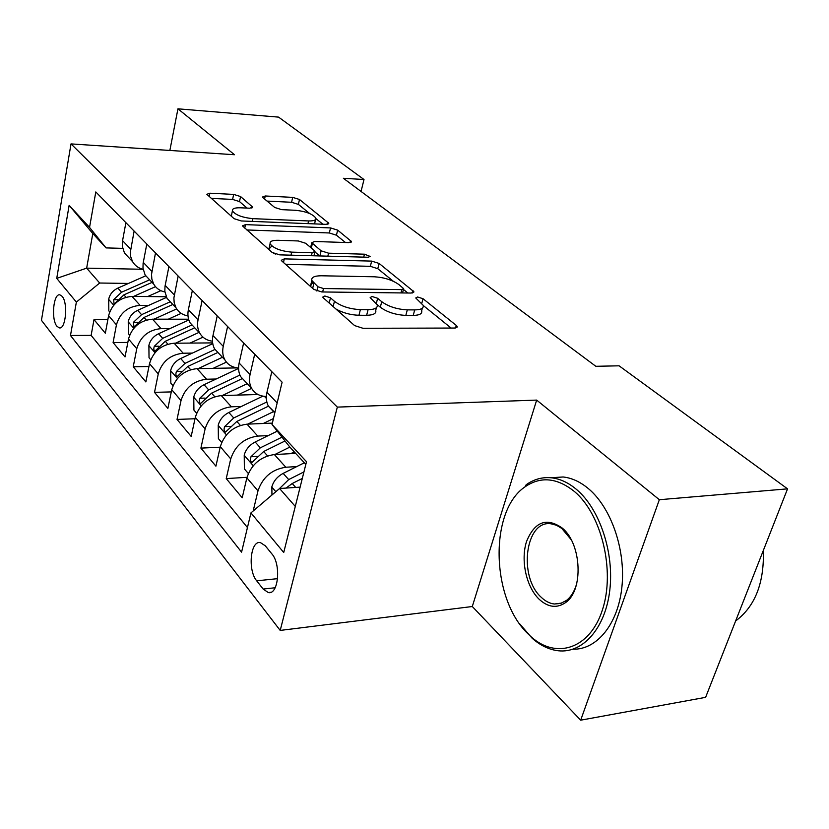 <?xml version="1.0" encoding="UTF-8"?>
<svg xmlns="http://www.w3.org/2000/svg" width="829" height="829" viewBox="0 0 829 829"><rect width="100%" height="100%" fill="white"/><g stroke="black" fill="none" stroke-linecap="round" stroke-linejoin="round"><path stroke-width="1.24" d="M324.854 296.005L322.74 297.114L323.217 297.746L354.605 325.59L362.967 328.284L454.634 328.046L457.193 326.543L456.282 325.424L423.049 298.73L417.578 296.989L415.754 297.963L423.153 305.279C423.899 308.243 421.091 309.787 414.707 309.911L407.308 309.87C397.06 309.321 388.542 306.595 381.744 301.704L377.661 298.285L372.117 296.513L370.159 297.549L377.174 304.751C377.941 307.891 374.905 309.528 368.076 309.673L360.387 309.631C349.765 309.062 341.123 306.284 334.45 301.31L330.481 297.818L324.854 296.005M56.952 326.294L59.294 327.88C65.781 329.693 68.216 302.834 62.113 296.316L59.864 294.834C53.377 293.197 50.973 319.559 56.952 326.294M240.576 196.556L233.664 194.4L209.872 193.198L206.846 194.307L234.089 218.68L241.332 220.96L326.139 224.358L328.781 223.26L299.497 199.488L292.699 197.375L265.239 195.986L262.461 197.033L262.969 197.675L274.72 207.478L281.705 209.654L295.559 210.286C305.932 211.405 312.668 213.986 315.776 218.027C316.212 220.079 313.818 221.053 308.585 220.949L252.897 218.659C242.286 217.571 235.467 214.98 232.421 210.898C232.016 208.69 234.669 207.654 240.379 207.789L249.747 208.214L252.638 207.084L240.576 196.556L239.498 201.571L232.597 199.416L211.219 198.38M234.493 154.733L177.945 108.817L278.575 117.117L364.004 179.52L343.382 178.287L595.833 366.294L619.087 365.817L787.55 488.851L659.345 499.711L536.674 400.096L337.33 407.112L71.014 143.904L234.493 154.733M284.306 258.876L281.28 260.275L281.87 261.062L313.808 289.394L321.787 291.953L411.267 293.051L413.858 291.684L379.122 263.446L371.672 261.104L284.306 258.876L283.477 262.482M272.171 252.462L242.462 225.871L245.488 224.628L330.553 227.923L337.662 230.141L351.392 241.446L348.76 242.617L314.574 241.488L311.777 242.721L321.124 250.824L328.564 253.177L364.459 254.192L370.107 256.41L368.273 257.259L279.767 254.866L272.171 252.462M107.863 319.611L93.998 319.6L105.335 333.227L108.599 315.662L116.433 324.844C119.904 312.989 127.79 306.492 140.08 305.362L148.598 305.424M127.842 342.439L113.096 342.553L125.044 356.926L128.505 338.999L136.764 348.698C140.402 336.574 148.484 329.89 161.023 328.626L169.872 328.605M148.951 366.501L133.231 366.77L145.863 381.951L149.521 363.651L158.256 373.91C162.059 361.517 170.359 354.615 183.157 353.216L192.349 353.102M171.302 391.91L154.515 392.355L167.872 408.417L171.748 389.734L181.012 400.583C184.991 387.91 193.509 380.791 206.576 379.226L216.141 379.008M195.002 418.749L177.033 419.433L191.178 436.448L195.302 417.36L205.126 428.873C209.302 415.909 218.058 408.552 231.395 406.801L241.384 406.469M220.193 447.173L200.898 448.126L215.913 466.178L220.307 446.676L230.731 458.914C235.135 445.639 244.14 438.033 257.757 436.085L268.192 435.608M247.011 477.307L226.234 478.592L242.203 497.783L246.876 477.846C251.415 464.385 260.575 456.613 274.378 454.541L295.673 453.401M108.599 315.662C112.019 303.901 119.822 297.476 132.018 296.409L166.214 296.741M128.505 338.999C132.07 326.989 140.07 320.377 152.515 319.175L188.597 319.206M149.521 363.651C153.251 351.372 161.458 344.563 174.152 343.216L212.649 342.895M171.748 389.734C175.655 377.174 184.09 370.138 197.043 368.636L237.353 367.9M195.302 417.36C199.406 404.511 208.069 397.246 221.291 395.578L258.006 394.511M220.307 446.676C224.607 433.526 233.519 426.023 247.021 424.158L272.347 423.122M271.85 553.855L265.28 545.803L260.41 542.591C250.42 540.228 247.56 570.217 256.7 580.818L263.135 589.046L268.295 592.569C278.44 595.191 281.332 564.311 271.85 553.855M337.33 407.112L280.202 630.423L41.45 320.315L71.014 143.904M93.998 319.6L91.128 335.382L70.486 335.486L241.581 552.145L250.938 512.902L279.591 488.509L300.129 487.131M70.486 335.486L76.372 302.088L56.735 278.378L69.139 205.354L89.542 227.395L95.801 191.945L282.109 382.19L272.026 424.479L306.502 461.712L283.725 552.497L250.938 512.902M253.177 510.996L257.985 490.872C262.617 477.286 271.891 469.401 285.808 467.235L296.73 466.592M274.886 412.469L268.42 406.179C266.285 402.148 265.808 397.505 266.979 392.262L271.808 371.682M125.894 222.669L122.402 241.581L122.309 246.265L124.474 253.042L129.407 258.296M143.137 269.332C138.484 268.213 134.982 265.663 132.599 261.695L130.713 256.679L130.36 252.047L134.122 231.073M146.806 244.027L143.106 263.353L142.982 268.13L145.137 275.021L150.132 280.347M164.909 291.974C159.945 290.948 156.225 288.347 153.728 284.16L151.842 279.072L151.52 274.347L155.5 252.907M168.919 266.617L165.002 286.368L164.826 291.248L166.981 298.264L172.038 303.642M187.986 315.89C182.67 315.01 178.691 312.357 176.069 307.932L174.183 302.751L173.893 297.943L178.131 276.016M192.359 290.544L188.37 309.735C187.406 314.626 187.986 318.999 190.11 322.864L195.219 328.305M212.493 341.196C206.763 340.491 202.514 337.797 199.737 333.113C197.613 329.227 197.053 324.823 198.038 319.88L202.121 300.512M217.219 315.932L212.98 335.569C211.955 340.574 212.504 345.04 214.628 348.957L219.799 354.46M238.565 368.014C232.369 367.537 227.799 364.812 224.866 359.838C222.732 355.9 222.193 351.403 223.25 346.346L227.602 326.533M243.653 342.926L239.135 363.029C238.037 368.149 238.555 372.698 240.69 376.677L245.902 382.231M266.378 396.459C259.632 396.293 254.7 393.557 251.57 388.252C249.436 384.252 248.928 379.672 250.057 374.501L254.7 354.211M226.234 478.592L230.731 458.914M200.898 448.126L205.126 428.873M177.033 419.433L181.012 400.583M154.515 392.355L158.256 373.91M133.231 366.77L136.764 348.698M113.096 342.553L116.433 324.844M91.128 335.382L247.446 527.555M142.878 269.28L86.651 268.15L99.667 283.021L128.454 283.435M279.591 488.509L295.279 506.426M305.828 464.406L289.767 446.997L272.026 424.479M536.674 400.096L472.292 606.517L580.683 720.183L659.345 499.711M580.683 720.183L705.614 697.344L787.55 488.851M177.945 108.817L169.862 150.453M472.292 606.517L280.202 630.423M361.05 191.447L364.004 179.52M122.651 248.368L106.05 247.902L92.796 233.529L86.651 268.15L56.735 278.378M89.542 227.395L106.05 247.902M99.667 283.021L76.372 302.088M69.139 205.354L92.796 233.529M335.932 309.02C342.864 312.906 350.543 314.979 358.947 315.269L360.387 309.631M376.407 307.714L375.734 310.305C376.49 313.476 373.454 315.134 366.636 315.289L358.947 315.269M422.365 308.17L421.66 310.74C422.407 313.714 419.588 315.279 413.215 315.424L405.827 315.403C395.588 314.865 387.081 312.139 380.304 307.238L377.081 304.502M451.121 328.056L423.204 305.455M393.34 281.269L377.775 268.679L370.345 266.327L285.58 264.358M407.827 293.01L403.464 289.466M317.942 286.772L323.497 288.544L401.837 289.622L403.671 288.668L398.873 284.554C392.335 279.995 384.159 277.394 374.335 276.782L321.289 275.777C314.315 275.808 311.165 277.373 311.828 280.482L317.942 286.772L316.906 291.041M312.896 282.212L310.502 286.005L310.865 286.782M246.804 229.954L329.331 232.97L330.553 227.923M345.455 242.503L336.429 235.198L329.331 232.97M311.6 246.835L310.574 247.415M314.968 251.954L319.683 255.954M278.057 240.286C272.275 240.223 269.632 241.394 270.109 243.788C273.415 248.296 280.616 251.073 291.704 252.13L312.15 252.71L314.999 251.415L314.378 250.627L305.683 243.28L298.316 240.959L278.057 240.286M271.85 245.975L268.897 249.114L269.311 249.923M272.005 252.317L275.373 254.078M247.052 208.089L239.498 201.571M231.674 214.41L231.415 216.296M314.657 223.892L315.383 219.654M309.683 213.55L298.367 204.38L291.58 202.276L267.062 201.084M322.875 224.224L315.87 218.555M271.953 495.017L271.86 486.778C273.601 480.975 277.373 476.509 283.166 473.39L304.336 462.789M286.057 488.074L292.222 483.525L302.305 478.447M303.942 471.908L288.699 479.576L279.238 488.809M527.565 633.397L531.078 636.745C556.3 659.708 590.196 648.838 602.569 609.45C615.305 570.362 601.429 514.094 574.538 491.607C557.171 477.711 540.715 476.105 525.14 486.768C489.338 510.436 490.768 597.906 527.565 633.397M525.14 486.768L526.114 484.789C533.835 479.245 542.28 476.913 551.44 477.805C560.124 478.758 568.559 482.716 576.756 489.659C599.657 509.047 614.362 552.611 609.771 590.466C605.305 628.403 582.704 653.542 558.394 650.775C549.192 649.718 540.456 645.563 532.197 638.278L519.265 623.335M538.943 599.056C526.104 586.549 520.508 559.958 526.57 541.399C534.767 521.545 546.715 517.141 562.414 528.187L562.622 528.374C581.699 544.28 583.606 590.486 565.627 602.548C556.839 608.579 547.938 607.419 538.943 599.056M571.077 539.565L561.761 528.405L556.518 525.265L551.14 523.824C525.513 519.555 518.011 576.528 541.099 597.16C545.254 601.191 549.679 603.471 554.363 604.009L560.653 603.45L566.487 600.434C571.212 596.725 574.642 591.046 576.766 583.409M763.343 550.435C764.307 582.974 755.064 606.486 735.624 620.983M550.984 477.753L563.119 476.976C571.844 477.929 580.321 481.856 588.549 488.747C611.056 507.628 625.771 549.544 621.937 586.714C618.227 623.947 596.89 649.905 573.015 649.2M290.699 453.67L294.285 451.888M274.865 454.51L289.849 447.09M248.327 473.514L244.379 468.903L244.223 454.986C245.871 449.318 249.519 444.986 255.166 441.992L277.28 431.153M282.005 437.152L260.347 447.805L250.98 456.748C249.995 459.722 250.348 461.608 252.026 462.416L263.663 451.515L285.021 440.976M263.29 423.495L273.435 418.552M247.767 424.127L273.529 411.619M221.675 442.437L218.39 438.614L218.234 425.111C219.799 419.567 223.333 415.36 228.845 412.49L262.866 396.138M266.834 401.982L233.726 417.961L224.618 426.624C223.685 429.474 223.996 431.287 225.561 432.054L236.835 421.443L268.42 406.179L274.772 412.935M237.477 395.101L251.622 388.345M222.255 395.547L247.239 383.651M196.608 413.215L193.924 410.075L193.768 396.967C195.25 391.547 198.68 387.464 204.058 384.708L238.565 368.439M239.913 375.071L208.659 389.868L199.81 398.262C198.908 401.008 199.188 402.749 200.649 403.474L211.582 393.153L242.42 378.521M213.126 368.345L226.4 362.118M198.193 368.615L222.452 357.278M173.002 385.682L170.836 383.164L170.691 370.428C172.1 365.123 175.427 361.154 180.681 358.511L212.763 343.641M215.053 349.413L185.012 363.371L176.411 371.516C175.541 374.169 175.789 375.838 177.168 376.521L187.779 366.47L217.903 352.439M190.11 343.082L202.991 337.144M175.468 343.206L199.043 332.377M150.712 359.703L149.023 357.734L148.888 345.351C150.225 340.159 153.458 336.284 158.588 333.745L188.825 319.973M192.048 324.927L162.691 338.346L154.318 346.253C153.479 348.812 153.697 350.429 154.982 351.081L165.303 341.279L194.742 327.797M168.328 319.186L181.188 313.362M153.966 319.175L176.67 308.916M129.635 335.134L128.381 333.672L128.246 321.611C129.521 316.533 132.671 312.761 137.676 310.315L166.515 297.393M170.277 301.766L141.562 314.668L133.407 322.346L134.008 327.009L144.039 317.445L172.826 304.481M147.686 296.554L160.857 290.678M133.583 296.419L155.51 286.679M109.687 311.87L108.827 310.865L108.692 299.114C109.905 294.14 112.962 290.471 117.863 288.109L145.831 275.767M149.635 279.808L121.552 292.233L113.604 299.704L114.143 304.202L123.894 294.865L152.059 282.388M132.018 296.409L140.08 305.362M152.515 319.175L161.023 328.626M174.152 343.216L183.157 353.216M197.043 368.636L206.576 379.226M221.291 395.578L231.395 406.801M247.021 424.158L257.757 436.085M274.378 454.541L285.808 467.235M266.979 392.262L277.155 402.946M122.547 240.628L130.702 249.187M143.272 262.378L151.883 271.425M165.168 285.373L174.287 294.948M188.37 309.735L198.038 319.88M212.98 335.569L223.25 346.346M239.135 363.029L250.057 374.501M246.876 477.846L257.985 490.872M275.166 587.761L263.135 589.046M277.601 578.652L256.7 580.818M333.144 306.554L334.45 301.31M366.636 315.289L368.076 309.673M376.356 303.3L377.661 298.285M380.304 307.238L381.744 301.704M405.827 315.403L407.308 309.87M413.215 315.424L414.707 309.911M421.816 303.248L423.049 298.73M455.556 327.983L456.282 325.424M329.196 303.041L330.481 297.818M370.345 266.327L371.672 261.104M377.775 268.679L379.122 263.446M412.448 292.969L413.06 290.71M322.657 291.963L323.497 288.544M400.956 292.917L401.837 289.622M312.657 288.378L313.901 283.217M244.731 228.11L245.488 224.628M336.429 235.198L337.662 230.141M350.273 242.524L350.74 240.648M311.31 248.037L312.388 243.498M319.89 255.954L321.124 250.824M327.838 256.171L328.564 253.177M363.713 257.135L364.459 254.192M290.989 255.177L291.704 252.13M311.435 255.726L312.15 252.71M251.778 208.058L252.13 206.442M252.296 221.395L252.897 218.659M307.953 223.623L308.585 220.949M264.575 199.012L265.239 195.986M291.58 202.276L292.699 197.375M298.367 204.38L299.497 199.488M327.745 224.255L328.17 222.524M209.167 196.566L209.872 193.198M232.597 199.416L233.664 194.4M271.86 487.141L275.839 491.711M292.222 483.525L295.694 487.431M283.166 473.39L288.699 479.576M244.223 455.339L253.249 465.711M263.663 451.515L267.56 455.888M255.166 441.992L260.347 447.805M257.177 456.416L250.98 456.748M218.245 425.443L226.421 434.852M264.42 396.355L266.358 398.417M236.835 421.443L240.358 425.391M228.845 412.49L233.726 417.961M230.338 426.386L224.618 426.624M193.779 397.298L201.188 405.827M211.582 393.153L214.763 396.708M204.058 384.708L208.659 389.868M205.105 398.096L199.81 398.262M170.691 370.75L177.427 378.49M187.779 366.47L190.649 369.682M180.681 358.511L185.012 363.371M181.333 371.413L176.411 371.516M148.888 345.662L154.992 352.677M165.303 341.279L167.893 344.18M158.588 333.745L162.691 338.346M158.899 346.211L154.318 346.253M128.246 321.911L133.79 328.284M144.039 317.445L146.381 320.056M137.676 310.315L141.562 314.668M137.687 322.346L133.407 322.346M108.692 299.414L113.708 305.186M123.894 294.865L126.008 297.228M117.863 288.109L121.552 292.233M117.614 299.746L113.604 299.704M59.937 327.88L59.294 327.88M240.69 376.677L251.57 388.252M214.628 348.957L224.866 359.838M190.11 322.864L199.737 333.113M166.981 298.264L176.069 307.932M145.137 275.021L153.728 284.16M124.474 253.042L132.599 261.695M270.772 592.3L268.295 592.569M456.924 327.517L457.193 326.543M413.64 292.523L413.858 291.684M402.542 292.938L403.516 289.248M310.502 286.005L311.828 280.482M351.227 242.12L351.392 241.446M310.647 247.477L311.777 242.721M268.897 249.114L270.109 243.788M313.953 255.798L314.823 252.151M252.513 207.685L252.638 207.084M231.322 216.058L232.421 210.898M328.626 223.882L328.781 223.26M531.078 636.745L532.197 638.278M563.119 476.976L551.44 477.805M554.363 604.009L561.793 603.066M563.627 529.99L562.622 528.374M566.487 600.434L565.627 602.548"/></g></svg>
